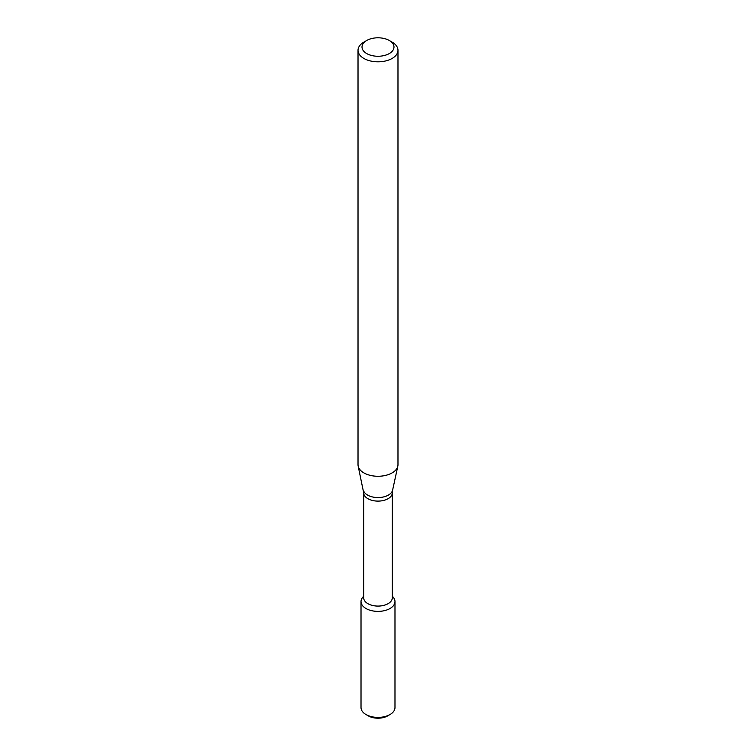 <?xml version="1.0" encoding="UTF-8"?>
<svg xmlns="http://www.w3.org/2000/svg" width="756" height="756" viewBox="0 0 756 756"><rect width="100%" height="100%" fill="white"/><g stroke="black" fill="none" stroke-linecap="round" stroke-linejoin="round"><path stroke-width="1.13" d="M392.317 596.049L393.498 597.58A16.982 9.8 180 0 1 390.011 608.514A16.982 9.8 180 0 1 368.37 609.657A16.982 9.8 180 0 1 362.502 597.58L363.683 596.049M363.683 492.846A14.317 8.269 180 0 0 372.519 500.481A14.317 8.269 180 0 0 388.121 498.686A14.317 8.269 180 0 0 392.317 492.846L392.317 597.816A14.317 8.269 180 0 1 388.121 603.657A14.317 8.269 180 0 1 372.519 605.452A14.317 8.269 180 0 1 363.683 597.816L363.683 492.846L358.183 466.168A19.977 11.529 180 0 1 358.023 464.732L358.023 50.293A19.977 11.529 180 0 1 363.872 42.138L366.698 40.503A15.98 9.223 180 0 1 389.302 40.503A15.98 9.223 180 0 1 389.302 53.553A15.98 9.223 180 0 1 366.698 53.553A15.98 9.223 180 0 1 366.698 40.503M389.302 40.503L392.128 42.138A19.977 11.529 180 0 1 397.977 50.293L397.977 464.732A19.977 11.529 180 0 1 397.817 466.168A19.977 11.529 180 0 1 392.128 472.887A19.977 11.529 180 0 1 371.527 475.647A19.977 11.529 180 0 1 358.183 466.168M397.977 50.293A19.977 11.529 180 0 1 392.128 58.448A19.977 11.529 180 0 1 370.355 60.943A19.977 11.529 180 0 1 358.023 50.293M392.317 596.314A16.982 9.8 180 0 1 394.982 601.587L394.982 707.597A16.982 9.8 180 0 1 390.011 714.533L387.648 715.894A13.646 7.881 180 0 1 368.352 715.894L365.989 714.533A16.982 9.8 180 0 1 361.018 707.597L361.018 601.587A16.982 9.8 180 0 1 363.683 596.314M387.648 715.894L390.011 714.533A16.982 9.8 180 0 1 365.989 714.533M394.982 601.587A16.982 9.8 180 0 1 390.011 608.514A16.982 9.8 180 0 1 371.498 610.64A16.982 9.8 180 0 1 361.018 601.587M392.317 492.846L392.61 490.134A14.723 8.496 180 0 1 388.414 495.076A14.723 8.496 180 0 1 373.228 497.108A14.723 8.496 180 0 1 363.39 490.134M392.61 490.134L397.817 466.168"/></g></svg>
